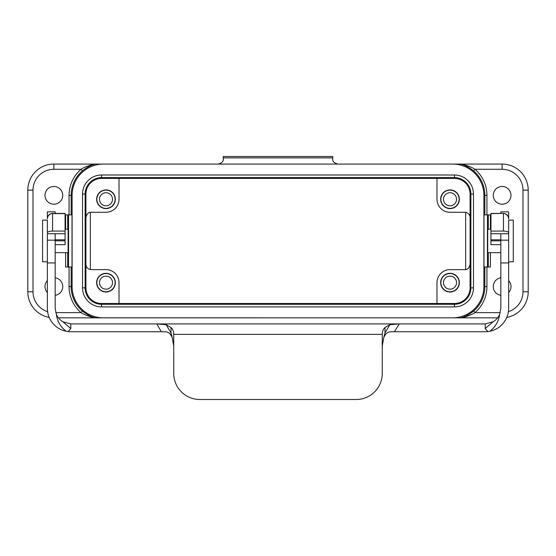 <?xml version="1.0" encoding="UTF-8"?>
<svg xmlns="http://www.w3.org/2000/svg" width="556" height="556" viewBox="0 0 556 556"><rect width="100%" height="100%" fill="white"/><g stroke="black" fill="none" stroke-linecap="round" stroke-linejoin="round"><path stroke-width="0.83" d="M332.731 157.883L223.269 157.883L223.269 156.5L332.731 156.5L332.731 158.856C332.377 161.33 334.114 163.068 337.944 164.069L460.945 164.069C463.384 164.388 471.134 166.619 474.949 169.281A34.319 34.319 0 0 1 486.938 195.344L486.938 214.887M96.869 199.25A9.118 9.118 0 0 1 110.547 191.347A9.118 9.118 0 0 1 110.547 207.152A9.118 9.118 0 0 1 96.869 199.25M96.64 199.25A9.348 9.348 0 0 0 110.665 207.346A9.348 9.348 0 0 0 110.665 191.153A9.348 9.348 0 0 0 96.64 199.25M99.475 199.25A6.512 6.512 0 0 1 109.247 193.606A6.512 6.512 0 0 1 109.247 204.893A6.512 6.512 0 0 1 99.475 199.25M99.475 282.65A6.512 6.512 0 0 1 109.247 277.006A6.512 6.512 0 0 1 109.247 288.293A6.512 6.512 0 0 1 99.475 282.65M96.869 282.65A9.118 9.118 0 0 0 110.547 290.552A9.118 9.118 0 0 0 110.547 274.747A9.118 9.118 0 0 0 96.869 282.65M96.64 282.65A9.348 9.348 0 0 1 110.665 274.553A9.348 9.348 0 0 1 110.665 290.746A9.348 9.348 0 0 1 96.64 282.65M443.493 199.25A6.512 6.512 0 0 1 453.272 193.606A6.512 6.512 0 0 1 453.272 204.893A6.512 6.512 0 0 1 443.493 199.25M459.131 199.25A9.118 9.118 0 0 0 445.453 191.347A9.118 9.118 0 0 0 445.453 207.152A9.118 9.118 0 0 0 459.131 199.25M459.36 199.25A9.348 9.348 0 0 1 445.335 207.346A9.348 9.348 0 0 1 445.335 191.153A9.348 9.348 0 0 1 459.36 199.25M101.56 177.607L101.56 175.001L454.447 175.001L454.447 177.607A16.43 16.43 0 0 1 470.876 194.037L470.876 287.862L470.084 287.862L470.084 264.406C469.25 268.041 467.513 269.778 464.872 269.618L450.012 269.618A13.031 13.031 0 0 0 436.981 282.65L436.981 303.5L119.019 303.5L119.019 282.65A13.031 13.031 0 0 0 105.987 269.618L91.135 269.618C87.959 269.319 86.222 267.582 85.923 264.406L85.923 217.493C86.75 213.858 88.487 212.121 91.135 212.281L105.987 212.281A13.031 13.031 0 0 0 119.019 199.25L119.019 178.4L101.56 178.4L101.56 177.607L454.447 177.607L454.447 178.4L119.019 178.4M470.084 264.406L470.084 217.493C469.778 214.324 468.041 212.587 464.872 212.281L450.012 212.281A13.031 13.031 0 0 1 436.981 199.25L436.981 178.4M470.084 217.493L470.084 194.037A15.637 15.637 0 0 0 454.447 178.4M443.493 282.65A6.512 6.512 0 0 1 453.272 277.006A6.512 6.512 0 0 1 453.272 288.293A6.512 6.512 0 0 1 443.493 282.65M459.131 282.65A9.118 9.118 0 0 1 445.453 290.552A9.118 9.118 0 0 1 445.453 274.747A9.118 9.118 0 0 1 459.131 282.65M459.36 282.65A9.348 9.348 0 0 0 445.335 274.553A9.348 9.348 0 0 0 445.335 290.746A9.348 9.348 0 0 0 459.36 282.65M470.084 287.862A15.637 15.637 0 0 1 454.447 303.5L436.981 303.5M101.553 304.292A16.43 16.43 0 0 1 85.124 287.862L85.923 287.862L85.923 264.406M85.923 287.862A15.637 15.637 0 0 0 101.56 303.5L101.56 304.292L454.447 304.292L454.447 303.5M119.019 303.5L101.56 303.5M85.923 217.493L85.923 194.037A15.637 15.637 0 0 1 101.56 178.4M45.001 195.344A8.861 8.861 0 0 1 58.297 187.664A8.861 8.861 0 0 1 58.297 203.016A8.861 8.861 0 0 1 45.001 195.344M47.35 280.551A8.861 8.861 0 0 0 47.35 292.567M55.169 295.326A8.861 8.861 0 0 0 55.169 277.791M58.436 317.837L95.055 317.837C92.581 317.504 84.901 315.287 81.051 312.625L82.406 311.04C86.903 314.606 91.212 316.871 95.347 317.83L452.619 317.837A31.275 31.275 0 0 0 483.894 286.562L484.853 286.562A32.234 32.234 0 0 1 473.594 311.04C469.035 314.647 464.726 316.906 460.66 317.83L497.592 317.837M47.587 311.659A20.85 20.85 0 0 1 33.012 291.775L33.012 190.131A20.85 20.85 0 0 1 53.862 169.281L81.051 169.281L82.406 170.859C86.965 167.259 91.274 164.993 95.34 164.069L103.381 164.069A31.275 31.275 0 0 0 72.106 195.344L72.106 286.562A31.275 31.275 0 0 0 103.381 317.837M68.562 267.012L72.016 267.012L72.016 214.887L68.562 214.887L68.562 267.012L65.608 267.012L65.608 252.681M68.312 233.652L68.312 248.247M67.693 229.225L67.693 214.887L68.562 214.887M67.693 214.887L65.608 214.887L65.608 229.225M508.657 280.551A8.861 8.861 0 0 1 508.657 292.567M500.831 295.326A8.861 8.861 0 0 1 500.831 277.791M460.945 164.069L502.137 164.069A26.062 26.062 0 0 1 528.2 190.131L528.2 291.775L522.987 291.775L522.987 190.131A20.85 20.85 0 0 0 502.137 169.281L474.949 169.281L473.594 170.859C468.986 167.245 464.677 164.979 460.653 164.069M452.619 317.837L460.653 317.837M487.73 235.209L487.73 246.69M488.307 229.225L488.307 214.887L487.438 214.887L487.438 267.012L490.392 267.012L490.392 252.681M487.438 267.012L483.984 267.012L483.984 214.887L487.438 214.887M452.619 164.069A31.275 31.275 0 0 1 483.894 195.344L483.894 286.562M506.787 317.413A26.062 26.062 0 0 0 528.2 291.775A26.062 26.062 0 0 1 506.787 317.413M473.594 311.04L474.949 312.625C471.14 315.273 463.419 317.518 460.945 317.837M510.999 195.344A8.861 8.861 0 0 0 497.703 187.664A8.861 8.861 0 0 0 497.703 203.016A8.861 8.861 0 0 0 510.999 195.344M488.307 214.887L490.392 214.887L490.392 229.225M69.062 214.887L69.062 195.344A34.319 34.319 0 0 1 81.051 169.281C84.832 166.633 92.616 164.381 95.055 164.069L53.862 164.069A26.062 26.062 0 0 0 27.8 190.131L27.8 291.775A26.062 26.062 0 0 0 49.199 317.413A26.062 26.062 0 0 1 27.8 291.775L33.012 291.775M103.381 164.069L337.944 164.069M223.269 157.883L223.269 158.856C223.63 161.33 221.893 163.068 218.056 164.069M90.35 269.563L90.35 212.343M465.65 212.343L465.65 269.556M55.169 252.681L68.11 252.681L68.11 229.225L65.073 229.225M47.35 261.8L42.569 261.8L42.569 220.1L47.35 220.1M490.934 229.225L487.73 229.225L487.73 252.681L500.831 252.681M508.657 220.1L513.271 220.1L513.271 261.8L508.657 261.8M47.35 218.793C46.76 216.729 50.304 213.045 52.563 213.587L65.073 213.587L65.073 231.074L52.563 231.074A5.212 1.786 0 0 0 47.35 232.853L47.35 220.607M52.563 231.074L52.563 213.414C49.401 213.726 47.663 215.464 47.35 218.626L47.35 211.85L55.169 211.85L55.169 213.414M55.162 308.281L56.392 314.349C57.198 321.118 60.43 326.761 66.094 331.258C61.966 330.389 58.324 328.554 55.169 325.76C50.033 321.02 47.427 315.189 47.35 308.281L47.35 233.742L65.073 233.742L65.073 239.803L55.169 239.803M55.169 240.838L65.073 240.838L65.073 244.689L55.169 244.689M65.073 231.074L65.073 233.742M55.162 233.742L55.162 240.164M47.35 240.164L55.169 240.164L55.169 262.932L47.35 262.932M55.169 262.932L55.169 308.281M56.392 314.349C57.754 317.497 59.909 319.964 62.842 321.736M70.807 323.919L62.849 321.743L70.807 328.52L70.807 323.919L399.236 323.919L394.392 331.737M66.094 331.258L68.193 331.591L70.807 328.52M500.838 308.281L499.608 314.349C498.412 317.337 496.265 319.797 493.151 321.743L485.2 328.52L485.2 323.919L399.236 323.919L389.832 324.718M161.706 331.737L70.807 331.737A23.456 23.456 0 0 1 68.193 331.591M499.608 314.349C498.801 321.118 495.57 326.761 489.905 331.258L487.807 331.591A23.456 23.456 0 0 1 485.2 331.737L394.635 331.737C389.763 331.849 388.283 331.39 385.572 334.344L383.821 337.325L382.25 346.159M166.168 324.718L156.764 323.919L161.365 331.737C166.237 331.835 167.717 331.397 170.428 334.344L172.179 337.325L171.005 332.94L171.005 327.567C172.833 329.173 173.736 331.432 173.729 334.344L173.75 373.437A26.062 26.062 0 0 0 199.812 399.5L356.188 399.5A26.062 26.062 0 0 0 382.25 373.437L382.271 334.344C382.264 331.432 383.167 329.173 384.995 327.567L389.832 324.725L384.995 332.94L383.821 337.325M171.005 332.94L166.168 324.725L171.005 327.567M173.75 346.159L172.179 337.325M65.066 239.803L65.066 240.838M487.807 331.591L485.193 328.52M500.838 325.76C505.967 320.923 508.573 315.092 508.657 308.281L508.657 220.607M493.151 321.743L485.2 323.919M489.905 331.258C494.034 330.389 497.676 328.554 500.831 325.76M508.657 233.742L500.831 233.742L500.831 262.932L508.657 262.932M500.831 262.932L500.831 308.281M490.927 213.414L503.437 213.414C506.599 213.726 508.337 215.464 508.657 218.626L508.657 211.85L500.831 211.85L500.831 213.414M508.657 232.853A5.212 1.786 180 0 0 503.444 231.074L503.444 213.587C505.619 213.031 509.296 216.722 508.657 218.793M500.831 240.838L490.934 240.838L490.934 244.689L500.831 244.689M503.444 231.074L490.934 231.074L490.934 239.803L500.831 239.803M500.831 233.742L490.934 233.742M503.444 213.414L490.934 213.587L490.934 231.074M490.927 239.803L490.927 240.838M101.553 177.607A16.43 16.43 0 0 0 85.124 194.037L85.923 194.037M454.447 175.001A19.036 19.036 0 0 1 473.476 194.037L470.084 194.037M454.447 306.898L454.447 304.292A16.43 16.43 0 0 0 470.876 287.862L473.476 287.862A19.036 19.036 0 0 1 454.447 306.898L101.56 306.898L101.56 304.292M82.524 194.037L85.124 194.037L85.124 287.862L82.524 287.862L82.524 194.037A19.036 19.036 0 0 1 101.56 175.001M473.476 194.037L473.476 287.862M101.553 306.898A19.036 19.036 0 0 1 82.524 287.862M69.062 267.012L69.062 286.562A34.319 34.319 0 0 0 81.051 312.625L55.781 312.625M71.147 214.887L71.147 195.344A32.234 32.234 0 0 1 82.406 170.859M69.062 195.344L72.106 195.344M72.106 286.562L71.147 286.562L71.147 267.012M67.693 267.012L67.693 252.681M69.062 286.562L71.147 286.562A32.234 32.234 0 0 0 82.406 311.04M522.987 190.131L528.2 190.131A26.062 26.062 0 0 0 502.137 164.069L502.137 169.281M484.853 214.887L484.853 195.344A32.234 32.234 0 0 0 473.594 170.859M483.894 195.344L486.938 195.344M488.307 267.012L488.307 252.681M486.938 267.012L486.938 286.562L484.853 286.562L484.853 267.012M508.406 311.659A20.85 20.85 0 0 0 522.987 291.775M486.938 286.562A34.319 34.319 0 0 1 474.949 312.625L500.219 312.625M53.862 169.281L53.862 164.069A26.062 26.062 0 0 0 27.8 190.131L33.012 190.131M384.995 332.94L384.995 327.567M173.729 334.344L382.271 334.344M508.657 240.164L500.831 240.164M65.066 213.414L52.556 213.414"/></g></svg>
